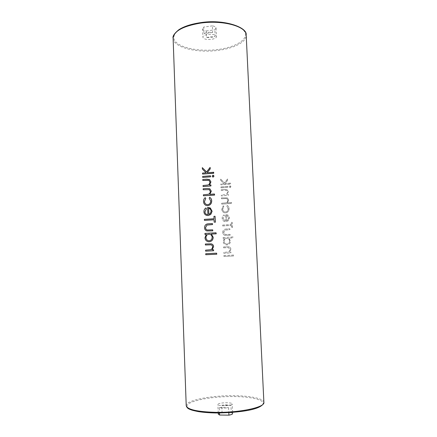 <?xml version="1.0" encoding="UTF-8"?>
<svg xmlns="http://www.w3.org/2000/svg" width="437" height="437" viewBox="0 0 437 437"><rect width="100%" height="100%" fill="white"/><g stroke="black" fill="none" stroke-linecap="round" stroke-linejoin="round"><path stroke-width="0.33" stroke-dasharray="2.19 1.64" d="M226.656 244.065L226.972 244.07C228.655 243.786 229.529 242.759 229.589 240.989C229.48 239.607 228.791 238.711 227.513 238.307L226.404 238.274C224.864 238.657 224.077 239.667 224.039 241.306C224.197 242.764 224.973 243.671 226.366 244.032L226.656 244.065M215.856 27.52L216.053 28.121L214.857 29.776L215.135 36.244C212.808 37.456 209.946 37.85 206.548 37.418L206.28 30.967C204.516 30.65 203.352 30.115 202.795 29.35L202.566 28.689L203.691 27.083L203.959 33.633C206.291 32.382 209.197 31.983 212.677 32.431L212.398 25.859C214.185 26.193 215.337 26.744 215.856 27.52M216.222 36.009L216.419 36.588C216.867 39.598 204.806 40.679 203.139 37.795L202.91 37.156C202.397 34.135 214.736 33.065 216.222 36.009M218.271 414.156L218.473 413.752C219.019 413.26 220.215 412.861 222.067 412.55L221.767 405.246C225.339 404.771 228.398 404.799 230.949 405.334L231.266 412.659L232.653 413.555M218.085 404.187C219.658 402.433 232.5 402.226 232.238 403.963L232.074 404.307C230.709 406.082 217.539 406.317 217.883 404.564L218.085 404.187M216.757 253.192L205.789 253.733L205.827 254.738M210.863 244.807L210.924 244.813C211.989 245.048 212.546 245.72 212.601 246.845C212.557 248.249 211.885 249.21 210.579 249.729L205.647 250.15L205.685 251.155M211.191 243.835L205.401 243.999L205.439 244.999M206.319 234.358L205.019 237.772C205.215 239.875 206.297 241.191 208.263 241.716M216.2 232.828L204.98 233.445L205.019 234.445M212.497 223.575L208.149 223.837C205.822 224.023 204.647 225.306 204.62 227.688C204.653 229.354 205.406 230.441 206.887 230.944M215.222 216.315L214.07 216.37L214.168 218.784L204.423 219.385L204.461 220.374M205.964 207.914C204.592 208.815 203.937 210.11 203.986 211.798C204.079 213.573 204.931 214.764 206.548 215.365M209.645 207.657L207.624 207.373L207.914 214.589L206.734 214.43M205.199 197.644C204.035 198.666 203.495 199.966 203.576 201.544C203.658 203.363 204.483 204.653 206.046 205.417M209.673 197.322L209.197 198.18L210.721 201.02C210.694 203.068 209.705 204.281 207.744 204.669L206.417 204.45M209.318 189.653L210.328 191.422C210.284 192.804 209.618 193.76 208.329 194.29L203.445 194.826L203.484 195.809M209.847 188.773L207.149 188.462L203.205 188.789L203.243 189.767M209.017 180.421L209.951 182.142C209.907 183.518 209.241 184.474 207.952 185.009L203.079 185.561L203.118 186.544M209.585 179.563L206.777 179.197L202.839 179.541L202.877 180.525M210.536 175.843L202.713 176.466L202.752 177.444M202.364 167.677L202.424 169.081L206.127 172.795L202.582 173.118L202.621 174.095M220.625 179.104L224.498 182.945L227.595 178.913L227.65 180.164L224.989 183.638L230.523 183.108L230.561 183.982L220.871 184.813L220.832 183.944L224.072 183.715L220.68 180.35L220.669 179.132L220.68 180.35M220.958 186.921L227.923 186.381L227.961 187.249L220.996 187.795L220.958 186.921L220.996 187.795M221.078 189.658L224.667 189.407L227.125 189.713L228.278 191.772L227.043 194.596L228.278 194.487L228.316 195.361L221.34 195.885L221.302 195.011L225.727 194.569C226.841 194.088 227.415 193.23 227.448 191.996L226.666 190.494L226.011 190.281L221.111 190.527L221.078 189.658L221.111 190.527M221.428 197.879L227.387 197.895L228.644 200.02L227.344 202.855L231.381 202.5L231.419 203.38L221.696 204.123L221.657 203.243L226.082 202.817C227.202 202.342 227.775 201.484 227.808 200.244L226.956 198.704L226.371 198.513L221.466 198.753L221.428 197.879L221.466 198.753M222.662 209.148C222.723 210.405 223.307 211.3 224.416 211.841L225.596 212.032C227.311 211.688 228.174 210.607 228.18 208.777L226.858 206.264L227.267 205.499C228.382 206.198 228.966 207.247 229.021 208.64C229.004 211.049 227.846 212.475 225.558 212.917L224.072 212.688C222.635 212 221.876 210.842 221.788 209.214L223.285 205.778L223.793 206.483L222.69 209.165L223.804 206.488L223.302 205.789L221.832 209.236C221.914 210.852 222.662 212.011 224.083 212.693L225.563 212.917C227.868 212.497 229.037 211.076 229.075 208.668C229.021 207.269 228.425 206.215 227.289 205.51L226.874 206.275L228.218 208.793C228.207 210.612 227.333 211.694 225.601 212.038L224.427 211.841C223.329 211.311 222.75 210.421 222.69 209.165M223.056 218.385L224.722 220.696L225.771 220.843L225.492 214.43L227.945 215.042L229.425 217.828L228.261 220.729L225.978 221.712L224.542 221.521C223.067 220.98 222.28 219.915 222.176 218.325C222.127 216.839 222.733 215.698 223.995 214.906L224.432 215.66L223.056 218.385L224.432 215.66M222.591 225.066L231.162 224.509L231.069 222.362L232.02 222.286L232.249 227.469L231.299 227.54L231.2 225.394L222.624 225.945L222.591 225.066L222.668 225.956L231.304 225.426L231.397 227.573L232.386 227.513L232.156 222.335L231.168 222.4L231.266 224.542L222.63 225.077M222.777 232.435C222.826 230.326 223.897 229.196 226.005 229.043L229.786 228.791L229.824 229.676L224.891 230.135L223.657 232.38L225.153 234.516L230.031 234.358L230.07 235.243L224.88 235.346C223.52 234.888 222.821 233.921 222.777 232.435L222.821 232.446C222.859 233.926 223.553 234.893 224.891 235.346L230.07 235.243M223.121 237.548L232.91 236.958L232.948 237.848L228.851 238.116L230.441 240.951C230.359 243.251 229.217 244.583 227.022 244.955L226.142 244.906C224.356 244.436 223.362 243.262 223.16 241.382L224.4 238.367L223.16 238.433L223.121 237.548L223.203 238.444L224.4 238.367M223.525 246.916L228.737 246.779C229.999 247.069 230.687 247.888 230.802 249.237L229.556 252.078L230.802 252.007L230.845 252.897L223.793 253.258L223.755 252.368L228.223 252.007C229.354 251.554 229.933 250.696 229.96 249.445L228.513 247.648L223.564 247.801L223.525 246.916L223.564 247.801M223.891 255.547L233.473 255.055L233.511 255.945L223.93 256.437L223.891 255.547L223.93 256.437M210.192 167.447L206.597 171.916M213.682 172.298L207.143 172.702M210.913 184.96L209.427 185.037M214.589 194.077L209.744 194.328M214.081 219.789L214.31 222.198M212.759 229.846L207.176 230.004M213.573 249.74L212.076 249.806M213.464 175.346L213.081 175.275L212.262 176.237L212.699 176.98M230.791 186.528L230.113 187.413L229.736 187.326L229.37 186.681L230.042 185.791L230.944 186.626L230.042 185.791M219.276 407.595L228.611 407.688C224.946 408.185 221.838 408.158 219.276 407.595L219.5 412.976M228.611 407.688L228.819 412.654M231.266 412.659L222.067 412.55M230.949 405.334L221.767 405.246M212.398 25.859L203.691 27.083M206.28 30.967L214.857 29.776M206.548 37.418L215.135 36.244M212.677 32.431L203.959 33.633M223.973 256.437L233.648 255.962L233.473 255.055M233.609 255.066L223.935 255.552M223.602 247.806L228.513 247.648L229.999 249.451C229.966 250.701 229.376 251.554 228.234 252.012L223.755 252.368M223.799 252.373L223.837 253.263L230.9 252.903L230.856 252.012L229.583 252.078L230.802 249.237M230.862 249.248C230.741 247.899 230.042 247.074 228.759 246.785L223.564 246.921M209.826 234.276L209.809 234.276C211.279 234.735 212.076 235.745 212.207 237.313C212.12 239.296 211.115 240.448 209.192 240.771L208.498 240.727M224.416 238.373L223.203 241.393C223.394 243.262 224.378 244.436 226.153 244.906L227.022 244.955C229.239 244.594 230.397 243.262 230.496 240.962L228.879 238.121L233.096 237.881L232.91 236.958M229.627 240.995C229.562 242.759 228.677 243.786 226.983 244.07L226.371 244.032C224.989 243.671 224.219 242.764 224.066 241.311C224.121 239.536 225 238.509 226.705 238.247L227.524 238.312C228.813 238.717 229.512 239.613 229.627 240.995L229.589 240.989M233.058 236.996L223.165 237.559M230.124 235.259L230.086 234.374L225.153 234.516L223.684 232.391L224.908 230.135L229.878 229.693L229.84 228.808L226.404 229.01M226.41 229.015C224.115 229.032 222.919 230.179 222.821 232.446M209.323 208.487C210.454 209.023 211.06 209.935 211.142 211.235L210.437 213.349M210.47 213.36L208.87 214.42M224.443 215.665L224.012 214.911C222.766 215.709 222.171 216.85 222.22 218.342C222.318 219.926 223.094 220.985 224.552 221.526L225.984 221.712L228.294 220.74L229.48 217.85L227.972 215.053L225.492 214.43L225.771 220.843M225.782 220.843L224.733 220.701L223.083 218.396M226.399 215.255L226.628 220.69L226.399 215.255L227.011 215.43L228.617 217.861L227 215.425L226.393 215.255M228.617 217.861L228.01 219.74L228.578 217.845M228.038 219.751L226.639 220.696L228.01 219.74M221.504 198.775L226.388 198.524L226.978 198.715L227.846 200.266C227.814 201.495 227.229 202.347 226.098 202.823L221.657 203.243M221.701 203.265L221.734 204.139L231.566 203.451L231.528 202.571L227.371 202.866L228.644 200.02M228.698 200.048L227.415 197.912L221.472 197.901M221.155 190.554L226.027 190.286L226.694 190.51L227.486 192.018C227.453 193.247 226.869 194.099 225.738 194.574L221.302 195.011M221.346 195.033L221.384 195.907L228.371 195.394L228.333 194.52L227.071 194.612L228.278 191.772M228.338 191.805L227.158 189.729L224.678 189.412L221.117 189.68M230.168 185.867L229.469 186.741L230.113 187.413M230.239 187.489L230.944 186.626M221.04 187.817L228.016 187.282L227.923 186.381M227.977 186.413L221.002 186.949M220.718 180.377L224.083 183.72L220.876 183.966L220.909 184.835L230.709 184.075L230.67 183.201L224.989 183.638L227.704 180.197L227.65 178.946L224.509 182.95L220.669 179.132M263.888 402.39C263.828 398.517 249.975 395.742 233.216 395.709C210.7 395.447 185.703 400.379 186.217 405.645M215.976 412.954C194.667 412.714 182.497 408.207 188.516 403.93C194.225 399.642 214.551 396.419 233.107 396.539C251.696 396.605 266.013 400.112 262.686 404.569C259.693 409.027 237.231 413.255 215.976 412.954M173.112 38.194C173.118 47.48 197.125 53.363 218.271 50.342C234.013 48.376 246.648 41.919 246.195 35.129M218.09 49.501C200.676 51.817 181.218 48.436 175.461 41.57C169.414 34.763 180.372 25.575 200.212 22.779C219.997 19.878 241.432 24.674 244.818 32.103C248.516 39.499 235.554 47.278 218.09 49.501M216.053 28.121L216.419 36.588M232.604 412.381L232.238 403.963M218.227 412.987L217.883 404.564M202.566 28.689L202.91 37.156"/><path stroke-width="0.66" d="M232.604 412.381L232.489 413.926C231.992 414.418 230.807 414.828 228.928 415.15L228.819 412.654M205.772 254.733L216.801 254.203L216.583 253.176L205.734 253.728L205.772 254.733L216.626 254.181L216.583 253.176M205.63 251.149L213.617 250.745L213.573 249.74L212.076 249.806L213.518 246.61C213.387 245.086 212.601 244.157 211.164 243.83L205.346 243.993L205.39 244.993L210.907 244.813C211.956 245.042 212.502 245.72 212.551 246.834C212.508 248.249 211.847 249.21 210.563 249.729L205.592 250.144L205.63 251.149L213.546 250.734L213.507 249.729M205.39 244.993L210.842 244.802M208.263 241.716L209.247 241.776C211.748 241.371 213.07 239.869 213.207 237.275L211.361 234.068L216.244 233.828L216.015 232.779L204.926 233.434L204.969 234.434L206.33 234.352L204.964 237.761C205.166 239.869 206.264 241.186 208.252 241.716L209.236 241.77C211.716 241.361 213.016 239.858 213.13 237.258L211.328 234.057L216.058 233.784L216.015 232.779M204.969 234.434L206.319 234.358M206.87 230.938L212.797 230.845L212.688 229.829L207.176 230.004C206.111 229.6 205.565 228.802 205.527 227.606L206.898 225.066L212.469 224.552L212.431 223.553L208.591 223.793C206.018 223.82 204.674 225.115 204.56 227.672C204.598 229.343 205.368 230.43 206.87 230.938L212.732 230.829L212.688 229.829M204.407 220.357L214.081 219.74L214.179 222.16L215.468 222.143L215.048 216.255L213.939 216.326L214.037 218.74L204.369 219.369L204.461 220.374L214.081 219.789M206.745 214.43C205.619 213.972 205.013 213.114 204.931 211.847L206.444 208.76L205.942 207.908C204.549 208.81 203.877 210.099 203.932 211.776C204.03 213.562 204.898 214.753 206.532 215.359L208.143 215.572L210.76 214.474L212.136 211.229L209.962 207.799M206.029 205.412L207.701 205.663C210.306 205.188 211.645 203.598 211.71 200.889C211.65 199.316 210.973 198.125 209.673 197.322L209.176 198.169L210.672 200.998C210.656 203.052 209.673 204.276 207.733 204.663L206.417 204.45C205.215 203.866 204.582 202.866 204.516 201.452L205.756 198.425L205.177 197.633C203.992 198.649 203.44 199.944 203.522 201.523C203.609 203.347 204.445 204.642 206.029 205.412L207.69 205.658C210.268 205.172 211.584 203.571 211.639 200.856C211.579 199.283 210.913 198.098 209.645 197.305M203.429 195.787L214.633 195.066L214.398 193.984L209.744 194.328L211.24 191.149L209.809 188.751L207.143 188.456L203.15 188.762L203.189 189.745L209.323 189.658L210.279 191.401C210.241 192.783 209.585 193.744 208.312 194.285L203.391 194.798L203.429 195.787L214.441 194.973L214.398 193.984M203.189 189.745L209.318 189.653M202.823 180.492L208.296 180.186L209.017 180.421L209.902 182.114C209.858 183.496 209.208 184.458 207.936 184.998L203.025 185.534L203.118 186.544L210.951 185.949L210.913 184.96L209.427 185.037L210.858 181.868L209.542 179.541L206.767 179.192L202.784 179.514L202.823 180.492L208.755 180.301M202.702 177.417L210.579 176.821L210.47 175.8L202.659 176.439L202.702 177.417L210.508 176.783L210.47 175.8M202.566 174.063L213.72 173.276L213.682 172.298L207.143 172.702L210.181 168.808L210.126 167.404L206.597 171.921L202.309 167.644L202.369 169.048L206.117 172.79L202.528 173.085L202.566 174.063L213.535 173.156L213.491 172.178M206.597 171.916L202.309 167.644M207.165 172.702L210.252 168.851L210.126 167.404M209.492 185.031L210.929 181.907L209.542 179.541M209.798 194.323L211.311 191.188L209.809 188.751M207.187 230.004C206.138 229.605 205.598 228.813 205.559 227.617L206.914 225.066L212.54 224.574L212.431 223.553M212.12 249.8L213.589 246.621C213.453 245.097 212.655 244.168 211.191 243.835L211.164 243.83M212.557 176.898L212.999 177.001L213.791 176.024L212.923 175.177L212.142 176.16L212.557 176.898L213.158 177.1L213.988 176.149L213.464 175.346M219.5 412.976L219.582 415.03L218.271 414.156L218.227 412.987M219.582 415.03L228.928 415.15M208.504 240.727C206.969 240.328 206.122 239.312 205.964 237.673C206.013 235.669 206.996 234.516 208.897 234.205L209.809 234.276C211.251 234.729 212.038 235.74 212.158 237.302C212.076 239.29 211.082 240.448 209.181 240.771L208.498 240.727C206.952 240.328 206.095 239.307 205.925 237.668C205.996 235.658 206.985 234.505 208.891 234.199L209.569 234.232M215.468 222.143L215.048 216.255M214.179 222.16L215.294 222.089M206.444 208.76L205.942 207.908M208.143 215.572L210.721 214.463L212.06 211.202L210.377 208.056L207.613 207.367L207.908 214.589L206.734 214.43C205.598 213.966 204.986 213.103 204.898 211.836L206.428 208.755M206.548 215.365L208.132 215.567M210.437 213.349L208.87 214.42L208.618 208.291L209.307 208.482C210.421 209.012 211.016 209.924 211.093 211.218L210.437 213.349M208.881 214.414L208.618 208.291M208.635 208.296L209.044 208.394M204.516 201.452L205.74 198.42L205.177 197.633M206.417 204.45C205.193 203.855 204.543 202.85 204.483 201.435M203.063 186.517L210.885 185.911L210.842 184.927M263.888 402.39C262.418 409.879 238.793 412.719 215.933 412.97C209.323 412.85 203.516 412.402 198.496 411.632C191.275 410.228 190.537 409.6 189.778 409.316C187.866 408.633 186.681 407.41 186.217 405.645C187.282 409.551 197.131 411.785 215.758 412.342C240.05 412.785 265.188 407.246 263.888 402.39L246.195 35.129C246.752 26.482 222.635 19.692 200.053 23.183C182.726 26.236 173.746 31.24 173.112 38.194C172.446 36.227 174.379 33.392 178.908 29.683C184.004 26.411 191.084 24.095 200.141 22.724C223.323 18.807 247.692 27.116 246.195 35.129M186.217 405.645L173.112 38.194"/></g></svg>
